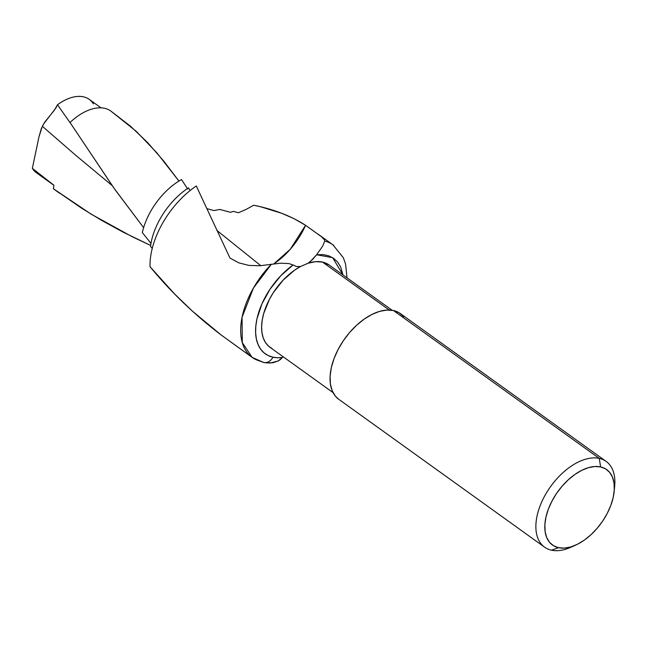<?xml version="1.0" encoding="UTF-8"?>
<svg xmlns="http://www.w3.org/2000/svg" width="647" height="647" viewBox="0 0 647 647"><rect width="100%" height="100%" fill="white"/><g stroke="black" fill="none" stroke-linecap="round" stroke-linejoin="round"><path stroke-width="0.97" d="M55.23 190.081A48.323 27.894 -54.3 0 1 53.377 188.714L81.571 208.172L101.797 220.481L123.431 232.313L150.654 245.448L132.279 236.778L91.235 214.214L53.377 188.714L53.96 185.293L32.35 168.349L38.974 136.832L42.354 126.278L75.278 154.908L112.125 185.552L75.278 154.908L42.354 126.278L44.918 121.927L54.38 110.192L57.494 104.749C66.997 97.964 75.618 95.319 83.358 96.807A45.209 26.098 -54.3 0 1 93.443 103.892M263.75 362.482A10.554 8.362 -77.7 0 0 272.953 357.184L268.125 355.518L263.968 352.801L260.579 349.073L258.024 344.43L256.358 338.963L255.622 332.793L255.816 326.048L256.956 318.882L261.93 303.88L270.106 289.072L280.798 275.719L293.083 264.963L288.91 263.588L280.458 263.192L259.859 265.755L248.893 265.407L238.856 262.86L229.976 258.064L196.284 185.988A69.278 39.993 125.7 0 0 150.031 266.71L174.698 294.102L192.458 311.207L221.137 334.968L252.112 357.362A69.278 39.993 -54.3 0 1 271.416 264.202L253.406 288.093L242.067 317.256L242.269 342.587L252.112 357.362A69.278 39.993 -54.3 0 0 260.28 361.123L262.108 361.908A10.554 8.362 102.3 0 0 263.79 362.49A10.554 8.362 102.3 0 0 272.953 357.184A58.723 33.895 -54.3 0 1 256.956 318.882A58.723 33.895 -54.3 0 1 293.083 264.963L288.91 263.588L280.458 263.192L259.859 265.755L248.893 265.407L238.856 262.86L229.976 258.064L196.284 185.988A69.278 39.993 -54.3 0 0 150.031 266.71C170.881 292.04 194.577 314.79 221.137 334.968L239.39 348.207M190.121 190.541L188.487 187.865A55.925 32.285 125.7 0 0 150.533 246.345A55.925 32.285 -54.3 0 1 188.487 187.865M187.67 189.021L181.524 179.551A53.442 30.854 125.7 0 0 142.332 232.597A53.442 30.854 -54.3 0 1 181.524 179.551M178.928 181.071L156.857 152.813L136.25 131.341L111.899 111.899A48.323 27.894 -54.3 0 0 70.03 122.485L113.832 187.978L143.626 227.663L115.109 189.789L70.03 122.485A48.323 27.894 125.7 0 1 110.831 111.058L130.362 126.092L147.54 142.494L163.812 161.16L178.928 181.071M216.842 230.397L260.822 265.691L216.842 230.397M614.14 491.688L614.65 486.536A52.787 30.474 125.7 0 0 599.268 458.391L600.602 466.924A46.447 26.81 -54.3 0 1 614.14 491.688A46.447 26.81 -54.3 0 1 575.798 545.049A46.447 26.81 -54.3 0 1 558.547 547.702L551.479 550.193A52.787 30.474 125.7 0 0 571.083 547.184L575.798 545.049M606.174 461.424L400.339 313.552A52.787 30.474 125.7 0 0 393.433 310.52L599.268 458.391A52.787 30.474 -54.3 0 1 606.174 461.424A52.787 30.474 -54.3 0 1 614.31 489.229M573.525 546.003A52.787 30.474 -54.3 0 1 551.479 550.193A52.787 30.474 -54.3 0 1 544.58 547.16A52.787 30.474 -54.3 0 1 547.055 491.874A52.787 30.474 -54.3 0 1 599.268 458.391L393.433 310.52L386.841 310.067L379.579 311.385L371.928 314.442L364.188 319.108L356.659 325.206L349.615 332.509L343.347 340.726L338.082 349.55L334.022 358.632L331.329 367.633L330.107 376.206L330.399 384.011L332.194 390.764L335.429 396.19L338.826 399.353M392.179 310.285L329.097 264.971A50.676 29.252 125.7 0 0 322.465 262.059L389.227 310.018L322.465 262.059L315.631 261.655L308.085 263.224L312.598 259.471L316.601 254.764L332.679 257.692L343.007 274.967L340.654 266.944L337.613 262.027L333.561 258.266L328.627 255.767L322.918 254.586L316.601 254.764L310.382 261.493L308.085 263.224L300.451 266.54L294.498 270.228L283.119 280.151L273.341 292.622L269.37 299.44L263.733 313.399L262.213 320.192L261.614 326.638L261.946 332.582L263.216 337.871L265.375 342.368L268.376 345.983L272.144 348.612M59.467 193.162L54.445 189.555A48.323 27.894 125.7 0 1 53.377 188.714L53.96 185.293L32.35 168.349A45.209 26.098 125.7 0 0 36.515 172.838L53.952 185.365M333.901 245.545A69.278 39.993 125.7 0 0 324.778 241.064L322.667 246.143L316.601 254.764L322.667 246.143L324.778 241.064A69.278 39.993 -54.3 0 1 332.954 244.833L343.371 257.789L345.579 264.097L347.018 277.846M329.169 265.019L322.465 262.059A50.676 29.252 125.7 0 0 308.085 263.224L300.451 266.54A50.676 29.252 125.7 0 0 265.529 307.98A50.676 29.252 125.7 0 0 269.969 347.277L333.043 392.6M210.493 209.628L213.809 210.582L219.81 209.45L230.558 212.313L233.462 211.391L238.436 212.734L246.305 209.329L253.697 205.212L261.089 206.903L281.76 213.308L294.159 218.743L305.554 225.285L321.462 236.705L324.309 239.713L324.778 241.064L324.309 239.713L321.462 236.705L305.554 225.285L290.252 249.281L273.972 263.766A55.553 32.067 125.7 0 0 305.554 225.285C291.101 216.001 273.81 209.304 253.697 205.212L246.305 209.329L238.436 212.734L233.462 211.391L230.558 212.313L219.81 209.45L213.809 210.582L207.161 208.69M40.365 174.844L32.35 168.349L38.974 136.832L41.271 128.81L43.575 124.006L55.836 108.073L57.494 104.749L70.208 122.898L57.494 104.749A45.209 26.098 125.7 0 1 83.358 96.807A45.209 26.098 125.7 0 1 89.278 99.403L101.013 107.839M252.112 357.362L263.701 362.466L270.203 363.08L278.137 360.977L282.456 357.484A58.723 33.895 -54.3 0 1 272.953 357.184L277.531 357.742L282.456 357.484L283.054 356.683L280.491 359.481L278.137 360.977L272.929 362.749L265.949 362.886M293.083 264.963L296.375 266.507L300.451 266.54L296.375 266.507L293.083 264.963M403.655 316.65L399.118 312.744L393.433 310.52A52.787 30.474 125.7 0 0 341.228 344.002A52.787 30.474 125.7 0 0 338.745 399.288L544.58 547.16M599.268 458.391A52.787 30.474 125.7 0 0 543.909 497.422A52.787 30.474 125.7 0 0 551.479 550.193L558.547 547.702A46.447 26.81 -54.3 0 1 551.883 501.263A46.447 26.81 -54.3 0 1 600.602 466.924L599.268 458.391M600.602 466.924L605.6 468.873L609.595 472.31L612.442 477.09L614.019 483.026L614.278 489.9L613.202 497.446L610.833 505.364L607.266 513.362L602.632 521.126L597.108 528.356L590.913 534.778L584.29 540.148L577.472 544.256L570.743 546.941L564.354 548.106L558.547 547.702L553.549 545.744L549.554 542.307L546.707 537.536L545.13 531.591L544.871 524.717L545.947 517.179L548.316 509.254L551.883 501.263L556.517 493.499L562.041 486.269L568.236 479.839L574.859 474.469L581.677 470.369L588.406 467.684L594.795 466.519L600.602 466.924M142.332 232.597L150.977 243.385M150.533 246.345L152.247 248.44M317.895 234.012L332.954 244.833"/></g></svg>
